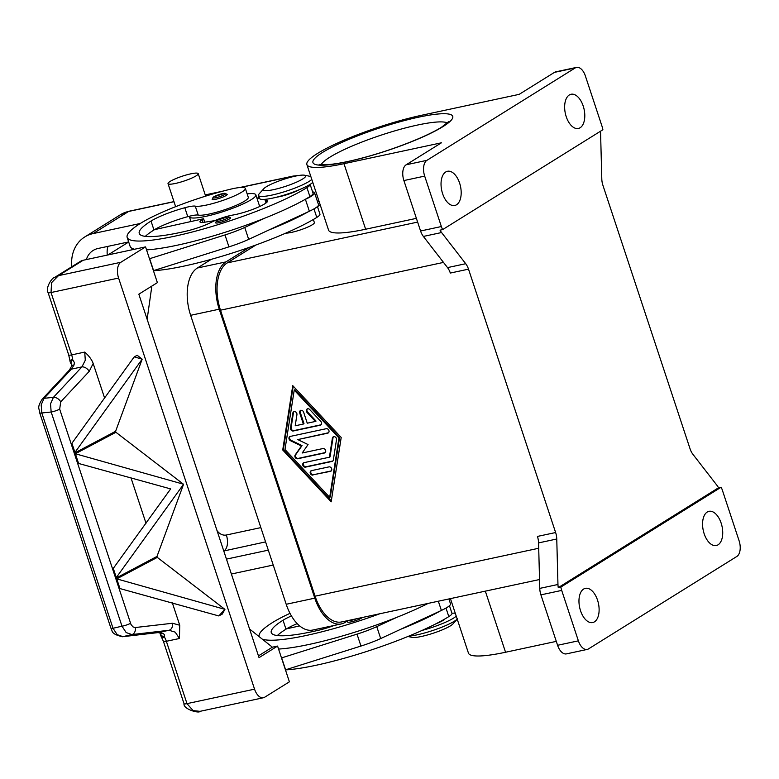 <?xml version="1.0" encoding="UTF-8"?>
<svg xmlns="http://www.w3.org/2000/svg" width="779" height="779" viewBox="0 0 779 779"><rect width="100%" height="100%" fill="white"/><g stroke="black" fill="none" stroke-linecap="round" stroke-linejoin="round"><path stroke-width="1.17" d="M556.294 641.37L505.552 652.247A80.003 12.99 161.7 0 1 468.461 653.143L450.437 598.623M600.434 131.271A12.717 6.982 -102.1 0 1 600.599 133.433L601.797 178.917A12.717 6.982 77.9 0 0 602.128 182.179A12.717 6.982 77.9 0 0 602.946 185.392L690.048 448.772A12.717 6.982 77.9 0 0 691.275 451.723A12.717 6.982 77.9 0 0 692.843 454.215L717.001 485.385A12.717 6.982 -102.1 0 1 718.511 487.781L721.111 487.226A12.717 6.982 -102.1 0 1 721.169 487.323A12.717 6.982 -102.1 0 1 722.396 490.273L739.076 540.704A12.717 6.982 -102.1 0 1 740.05 550.256A12.717 6.982 -102.1 0 1 736.837 556.469L588.505 648.897A12.717 6.982 -102.1 0 1 587.23 649.423A12.717 6.982 -102.1 0 1 582.974 648.128A12.717 6.982 -102.1 0 1 578.378 640.835L557.589 645.285A12.717 6.982 77.9 0 0 562.185 652.588A12.717 6.982 77.9 0 0 566.44 653.873L587.23 649.423M441.566 232.532A12.717 6.982 -102.1 0 1 440.047 230.146L442.647 229.591A12.717 6.982 -102.1 0 1 442.599 229.493A12.717 6.982 -102.1 0 1 441.362 226.533L420.572 230.993A12.717 6.982 77.9 0 0 421.809 233.943A12.717 6.982 77.9 0 0 423.377 236.436L441.566 232.532L465.715 263.711L447.526 267.606A12.717 6.982 -102.1 0 1 449.094 270.099A12.717 6.982 -102.1 0 1 450.32 273.049L468.52 269.154L555.622 532.534L537.432 536.429A12.717 6.982 -102.1 0 1 538.24 539.643A12.717 6.982 -102.1 0 1 538.571 542.905L539.769 588.388A12.717 6.982 77.9 0 0 540.1 591.641A12.717 6.982 77.9 0 0 540.908 594.864L557.589 645.285M594.455 621.837A17.489 9.601 -102.1 0 1 592.702 622.548A17.489 9.601 -102.1 0 1 580.053 609.12A17.489 9.601 -102.1 0 1 583.617 589.06A17.489 9.601 -102.1 0 1 585.38 588.349A17.489 9.601 -102.1 0 1 598.029 601.778A17.489 9.601 -102.1 0 1 594.455 621.837M540.908 594.864L561.698 590.404A12.717 6.982 -102.1 0 1 560.89 587.191A12.717 6.982 -102.1 0 1 560.87 587.074L558.27 587.629A12.717 6.982 -102.1 0 1 557.959 584.484L556.761 539.01A12.717 6.982 77.9 0 0 556.43 535.748A12.717 6.982 77.9 0 0 555.622 532.534M718.072 544.813A17.489 9.601 -102.1 0 1 716.32 545.524A17.489 9.601 -102.1 0 1 703.661 532.096A17.489 9.601 -102.1 0 1 707.235 512.037A17.489 9.601 -102.1 0 1 708.987 511.326A17.489 9.601 -102.1 0 1 721.636 524.754A17.489 9.601 -102.1 0 1 718.072 544.813M519.174 94.356L554.473 72.369L575.262 67.909L426.921 160.338L406.132 164.797L441.43 142.8L343.977 163.687A80.003 12.99 161.7 0 1 306.887 164.583A80.003 12.99 161.7 0 1 343.481 140.415A80.003 12.99 161.7 0 1 421.721 115.243L519.174 94.356M575.262 67.909A12.717 6.982 -102.1 0 1 576.538 67.393L555.748 71.843A12.717 6.982 77.9 0 0 554.473 72.369M569.303 94.98A17.489 9.601 -102.1 0 1 571.056 94.259A17.489 9.601 -102.1 0 1 583.705 107.687A17.489 9.601 -102.1 0 1 580.141 127.746A17.489 9.601 -102.1 0 1 578.388 128.467A17.489 9.601 -102.1 0 1 565.729 115.029A17.489 9.601 -102.1 0 1 569.303 94.98M576.538 67.393A12.717 6.982 -102.1 0 1 580.783 68.679A12.717 6.982 -102.1 0 1 585.38 75.972L602.06 126.402A12.717 6.982 -102.1 0 1 602.868 129.626A12.717 6.982 -102.1 0 1 602.888 129.742L442.647 229.591M441.362 226.533L424.682 176.103A12.717 6.982 -102.1 0 1 423.708 166.55A12.717 6.982 -102.1 0 1 426.921 160.338M406.132 164.797A12.717 6.982 77.9 0 0 402.918 171.01A12.717 6.982 77.9 0 0 403.892 180.562L424.682 176.103M468.52 269.154A12.717 6.982 77.9 0 0 467.283 266.204A12.717 6.982 77.9 0 0 465.715 263.711M558.27 587.629L718.511 487.781M447.526 267.606L423.377 236.436M420.572 230.993L403.892 180.562M445.695 172.003A17.489 9.601 -102.1 0 1 447.448 171.283A17.489 9.601 -102.1 0 1 460.097 184.711A17.489 9.601 -102.1 0 1 456.533 204.77A17.489 9.601 -102.1 0 1 454.77 205.49A17.489 9.601 -102.1 0 1 442.121 192.053A17.489 9.601 -102.1 0 1 445.695 172.003M721.111 487.226L560.87 587.074M255.979 244.976L227.215 262.903A38.161 20.945 77.9 0 0 220.496 310.198L315.076 596.188A38.161 20.945 77.9 0 0 341.611 621.944L539.535 579.527M341.202 437.457L331.172 501.822L282.728 449.989L292.748 385.634L341.202 437.457M416.395 218.354L365.643 229.23A80.003 12.99 161.7 0 1 328.563 230.126L306.887 164.583M320.237 204.935L317.481 206.649M313.353 219.493L314.365 222.57A15.901 2.58 161.7 0 1 307.101 227.371A15.901 2.58 161.7 0 1 291.55 232.376A15.901 2.58 161.7 0 1 285.825 233.116M561.698 590.404L578.378 640.835M348.018 620.571L345.155 622.353A38.161 20.945 -102.1 0 1 341.329 623.921A38.161 20.945 -102.1 0 1 314.794 598.155L219.23 309.195A38.161 20.945 -102.1 0 1 225.949 261.89L249.222 247.391M318.377 204.302L319.741 203.446M211.333 259.31L197.36 268.015A38.161 20.945 77.9 0 0 190.641 315.32L286.205 604.28A38.161 20.945 77.9 0 0 312.749 630.045L341.329 623.921M153.444 270.712A101.757 16.515 -18.3 0 0 316.79 217.429A23.847 3.876 -18.3 0 0 319.945 214.118L317.442 206.542M268.813 230.029A101.757 16.515 -18.3 0 0 308.465 211.664L248.676 239.357L244.742 227.439A31.803 5.161 161.7 0 1 224.995 234.946L149.48 258.745M247.157 193.893A34.977 5.677 161.7 0 1 255.833 194.818A34.977 5.677 161.7 0 1 239.844 205.383A34.977 5.677 161.7 0 1 205.627 216.387A34.977 5.677 161.7 0 1 189.414 216.786A34.977 5.677 161.7 0 1 189.394 216.241A15.901 2.58 161.7 0 1 198.226 215.082A27.031 4.392 -18.3 0 0 212.764 213.222A27.031 4.392 -18.3 0 0 248.287 197.311L245.336 188.372A27.031 4.392 -18.3 0 0 229.532 189.433A75.212 12.211 -18.3 0 0 140.619 223.281A101.757 16.515 -18.3 0 0 127.172 237.41A101.757 16.515 -18.3 0 0 200.651 229.756A101.757 16.515 -18.3 0 0 306.945 187.632A23.847 3.876 -18.3 0 0 310.11 184.38L313.051 193.26A23.847 3.876 -18.3 0 1 309.896 196.571A101.757 16.515 -18.3 0 1 304.521 199.745A101.757 16.515 -18.3 0 1 264.879 218.11L244.742 227.439M266.019 202.968L264.821 199.356A23.847 3.876 -18.3 0 0 266.262 200.067A22.26 3.613 161.7 0 1 267.625 200.778A22.26 3.613 161.7 0 1 255.892 208.159A22.26 3.613 161.7 0 1 232.794 215.062A15.901 2.58 -18.3 0 0 211.722 222.103A22.26 3.613 161.7 0 1 186.609 231.051A89.04 14.45 161.7 0 1 139.246 233.418A89.04 14.45 161.7 0 1 151.019 221.051A31.803 5.161 161.7 0 1 184.818 207.73A15.901 2.58 161.7 0 1 195.266 206.143A27.031 4.392 -18.3 0 0 209.814 204.293A27.031 4.392 -18.3 0 0 245.336 188.372M230.565 217.779A7.946 1.295 161.7 0 1 229.513 218.88A7.946 1.295 161.7 0 1 221.207 222.171A7.946 1.295 161.7 0 1 215.471 222.775L216.883 220.36L228.072 216.689L230.565 217.779M227.215 194.37A7.946 1.295 161.7 0 1 226.163 195.471A7.946 1.295 161.7 0 1 217.867 198.762A7.946 1.295 161.7 0 1 212.122 199.356L213.543 196.951L224.722 193.27L227.215 194.37M276.72 197.165A15.901 2.58 -18.3 0 0 279.729 196.629A15.901 2.58 -18.3 0 0 299.263 189.716M263.857 188.654A22.26 3.613 -18.3 0 0 273.682 189.618A22.26 3.613 -18.3 0 0 297.851 181.536A22.26 3.613 -18.3 0 0 304.511 175.217A22.26 3.613 -18.3 0 0 295.309 176.132A22.26 3.613 -18.3 0 0 263.857 188.654L259.144 193.883A28.619 4.645 -18.3 0 0 258.501 195.432L259.495 198.411A28.619 4.645 -18.3 0 0 272.757 198.09A28.619 4.645 -18.3 0 0 312.788 182.413M258.501 195.432A28.619 4.645 -18.3 0 0 271.774 195.11A28.619 4.645 -18.3 0 0 311.795 179.433M127.172 237.41L130.122 246.339A101.757 16.515 -18.3 0 0 134.504 249.251M146.54 249.864A101.757 16.515 -18.3 0 0 264.879 218.11M145.332 236.358A89.04 14.45 161.7 0 1 153.969 229.99A31.803 5.161 161.7 0 1 154.534 229.639A31.803 5.161 161.7 0 1 187.778 216.659A15.901 2.58 161.7 0 1 189.394 216.241M308.465 211.664L309.36 211.245A25.434 4.129 -18.3 0 0 318.504 204.673L314.56 192.764A25.434 4.129 161.7 0 1 305.417 199.336L304.521 199.745M312.593 191.897A25.434 4.129 161.7 0 1 314.56 192.764M204.741 222.19L203.592 218.724L202.043 219.688A15.901 2.58 -18.3 0 0 199.95 221.888A15.901 2.58 -18.3 0 0 204.741 222.19L214.751 220.652M154.534 229.639L203.592 218.724M107.95 254.947L128.701 242.016M153.424 270.664L228.938 246.865A31.803 5.161 -18.3 0 0 248.676 239.357M153.599 270.625L149.656 258.706M334.249 625.43A22.26 3.613 161.7 0 1 318.63 630.24A89.04 14.45 161.7 0 1 271.267 632.597A89.04 14.45 161.7 0 1 283.03 620.24A31.803 5.161 161.7 0 1 291.424 615.907M290.002 613.346A75.212 12.211 -18.3 0 0 272.64 622.47A101.757 16.515 -18.3 0 0 259.193 636.599A101.757 16.515 -18.3 0 0 259.232 636.706L259.193 636.599M262.241 639.111A101.757 16.515 -18.3 0 0 379.85 613.745M362.293 617.513A7.946 1.295 161.7 0 1 361.534 618.068A7.946 1.295 161.7 0 1 353.228 621.36A7.946 1.295 161.7 0 1 347.492 621.963L347.561 620.853M278.561 649.053A101.757 16.515 -18.3 0 0 396.901 617.299A101.757 16.515 -18.3 0 0 428.177 603.394M277.353 635.547A89.04 14.45 161.7 0 1 285.99 629.179A31.803 5.161 161.7 0 1 286.555 628.828A31.803 5.161 161.7 0 1 297.198 623.619M285.455 669.901A101.757 16.515 -18.3 0 0 448.811 616.608A23.847 3.876 -18.3 0 0 451.966 613.297L449.464 605.731M435.938 623.804A15.901 2.58 -18.3 0 0 444.945 618.925M422.13 630.406A28.619 4.645 -18.3 0 0 456.231 616.15M455.267 613.229A28.619 4.645 -18.3 0 0 451.947 613.248M408.858 636.112A28.619 4.645 -18.3 0 0 417.193 634.817A28.619 4.645 -18.3 0 0 457.215 619.13M407.875 636.511L412.266 637.388A22.26 3.613 -18.3 0 0 421.458 636.462A22.26 3.613 -18.3 0 0 452.911 623.95L457.624 618.721M400.834 629.218A101.757 16.515 -18.3 0 0 440.486 610.853L380.697 638.546A31.803 5.161 161.7 0 1 360.959 646.054L285.445 669.843M281.501 657.934L357.016 634.135A31.803 5.161 -18.3 0 0 376.754 626.628L396.901 617.299M200.154 711.305L263.399 697.75A12.717 6.982 -102.1 0 0 264.675 697.224L289.399 681.82L277.577 646.073L272.377 647.183L258.453 655.869M200.028 711.334L193.104 710.614L186.989 703.641L166.365 641.292L179.452 638.488L179.735 625.235L172.51 623.249L134.962 627.572L132.927 626.852L130.96 624.417L59.681 409.16L60.723 401.837L89.205 371.379A6.359 4.119 -136.9 0 0 85.924 367.98A6.359 4.119 -136.9 0 0 81.922 366.89L53.43 397.339L50.528 403.843L51.161 412.013A6.359 1.032 -18.3 0 0 55.552 410.864A6.359 1.032 -18.3 0 0 59.681 409.16M263.399 697.75A12.717 6.982 -102.1 0 1 259.154 696.455A12.717 6.982 -102.1 0 1 254.558 689.162L186.989 703.641A6.359 1.032 -18.3 0 1 184.224 703.865A6.359 1.032 -18.3 0 1 184.039 703.719C182.929 709.114 199.249 713.768 200.145 711.295M249.572 629.013L272.377 647.183M299.672 625.907L286.555 628.828M448.899 598.954L450.515 603.861A25.434 4.129 161.7 0 1 441.381 610.434L440.486 610.853M281.677 657.895L285.611 669.813M277.577 646.073L259.037 657.632L138.837 294.189L157.377 282.631L145.556 246.885L83.187 260.254A12.717 10.429 -121.9 0 0 80.403 261.374L54.452 277.548M151.856 286.078L147.134 319.273M89.205 371.379L93.168 363.472C91.815 359.684 89.001 355.886 84.736 352.089L71.649 354.893L51.034 292.534L51.58 282.66L58.464 275.659L54.803 277.324M145.556 246.885L120.833 262.289L58.464 275.659L83.187 260.254M54.89 277.266C51.58 277.636 45.201 288.658 48.084 292.612A6.359 1.032 161.7 0 0 48.259 292.758A6.359 1.032 161.7 0 0 51.034 292.534L118.593 278.054A12.717 6.982 -102.1 0 1 117.619 268.502A12.717 6.982 -102.1 0 1 120.833 262.289M118.593 278.054L254.558 689.162M93.168 363.472L104.639 398.147M137.221 355.302L142.167 359.177L74.443 453.105L71.415 443.952L134.222 356.879L137.221 355.302M142.167 359.177L115.604 431.303L115.925 432.277L183.552 484.295L115.818 578.222L112.789 569.069L170.65 488.91L77.793 463.232L74.765 454.079L115.925 432.277M183.552 484.295L156.988 556.43L157.3 557.394L224.907 609.353L218.792 615.936L222.239 614.105L224.927 609.412M172.334 602.839L179.735 625.235M84.736 352.089L85.291 360.258L81.922 366.89L71.366 369.149A6.359 4.119 -136.9 0 0 69.428 370.064A6.359 4.119 -136.9 0 0 69.419 370.074L42.144 399.218A6.359 4.119 -136.9 0 0 42.124 399.238A6.359 4.119 -136.9 0 0 41.939 399.471M160.279 633.064A6.359 4.392 7.2 0 0 164.457 637.125L164.311 634.486L162.782 633.249L158.468 632.529L122.907 636.647L117.191 634.661L113.013 628.273L41.813 412.977L41.18 404.817L44.082 398.312L71.366 369.149L74.054 364.952L74.385 362.595L72.671 359.606A6.359 2.824 141.3 0 0 71.298 364.007A6.359 2.824 141.3 0 0 71.308 364.017A6.359 2.824 141.3 0 0 71.376 364.095M42.134 399.247C36.399 408.605 39.612 408.128 39.719 412.889A6.359 1.032 161.7 0 1 39.719 412.88A6.359 1.032 161.7 0 0 39.729 412.909A6.359 1.032 161.7 0 0 41.813 412.977L51.161 412.013L121.991 626.199L126.169 632.577L131.894 634.573L169.024 630.269A6.359 4.645 -96.6 0 0 171.857 627.816A6.359 4.645 -96.6 0 0 172.51 623.249M157.728 632.616A6.359 4.645 -96.6 0 0 158.098 632.597A6.359 4.645 -96.6 0 0 158.118 632.587A6.359 4.645 -96.6 0 0 158.468 632.529L169.024 630.269L175.207 632.149L179.452 638.488M122.537 636.706C109.274 633.843 112.945 629.919 110.92 628.186A6.359 1.032 -18.3 0 0 110.92 628.186A6.359 1.032 -18.3 0 0 110.93 628.205A6.359 1.032 -18.3 0 0 113.013 628.273L121.991 626.199A6.359 1.032 -18.3 0 0 126.393 625.04A6.359 1.032 -18.3 0 0 130.521 623.346M218.792 615.936L119.168 588.349L116.139 579.196L157.3 557.394M156.988 556.43L115.818 578.222L112.789 569.069L113.403 568.748L116.431 577.901M130.95 477.722L146.014 523.264M115.604 431.303L74.443 453.105L71.415 443.952L72.028 443.621L75.057 452.784M116.753 578.875L119.781 588.028L119.168 588.349L116.139 579.196L116.753 578.875L224.907 609.353M75.378 453.758L78.406 462.911L77.793 463.232L74.765 454.079L75.378 453.758L183.532 484.236M134.222 356.879L142.148 359.119M74.054 364.952A6.359 2.795 -162.2 0 0 71.502 366.286L69.419 370.074M160.201 633.025A6.359 4.129 -62.4 0 0 160.328 633.093A6.359 4.129 -62.4 0 0 162.782 633.249M282.728 449.989L283.342 449.61L331.318 500.916M293.225 386.15L283.342 449.61M330.315 496.963L339.566 437.555L294.851 389.724L294.228 390.104L284.978 449.512L329.692 497.343L330.315 496.963M329.692 497.343L338.953 437.944L294.228 390.104M320.276 425.198L293.303 430.982A2.386 1.957 58.1 0 1 290.509 427.992L292.816 413.133A2.386 1.957 58.1 0 1 296.935 414.642L295.202 425.782L303.362 424.039L299.672 412.86A2.386 1.957 58.1 0 1 303.567 412.033L307.257 423.201L315.427 421.449L307.043 412.481A2.386 1.957 58.1 0 1 309.682 409.52L320.86 421.488A2.386 1.957 58.1 0 1 320.276 425.198L320.899 424.808A2.386 1.957 -121.9 0 0 321.094 424.759M312.954 475.102A2.386 1.957 58.1 0 1 311.473 470.633L329.001 466.874A2.386 1.957 58.1 0 1 330.481 471.344L313.567 474.713L331.104 470.954A2.386 1.957 -121.9 0 0 331.289 470.906M332.029 461.441L305.495 467.127A2.386 1.957 58.1 0 1 304.014 462.658L329.42 457.215L332.39 438.149A2.386 1.957 58.1 0 1 336.509 439.658L333.344 459.961A2.386 1.957 58.1 0 1 332.029 461.441L332.643 461.051A2.386 1.957 -121.9 0 0 332.837 461.002M297.773 439.59L308.065 444.566L302.203 452.998L322.944 448.548A2.386 1.957 58.1 0 1 324.424 453.018L297.666 458.753A2.386 1.957 58.1 0 1 295.192 454.955L301.415 445.987L290.479 440.7A2.386 1.957 58.1 0 1 290.285 436.406L326.255 428.703A2.386 1.957 58.1 0 1 327.735 433.173L297.773 439.59L328.349 432.783A2.386 1.957 -121.9 0 0 328.543 432.734M290.09 436.464A2.386 1.957 -121.9 0 0 291.093 440.31L302.038 445.598L295.806 454.566A2.386 1.957 -121.9 0 0 298.289 458.364L325.038 452.638A2.386 1.957 -121.9 0 0 325.233 452.58M301.415 445.987L302.038 445.598M303.829 462.707A2.386 1.957 -121.9 0 0 306.118 466.738L332.643 461.051M333.519 436.727A2.386 1.957 -121.9 0 0 333.013 437.769L330.043 456.825L329.42 457.215M338.953 437.944L339.566 437.555M311.279 470.682A2.386 1.957 -121.9 0 0 313.567 474.713M293.946 411.711A2.386 1.957 -121.9 0 0 293.44 412.753L291.122 427.603A2.386 1.957 -121.9 0 0 293.917 430.592L320.899 424.808M307.432 408.819A2.386 1.957 -121.9 0 0 307.656 412.091L316.05 421.069L315.427 421.449M300.684 410.27A2.386 1.957 -121.9 0 0 300.285 412.481L303.985 423.649L303.362 424.039M231.382 574.016L273.234 565.048M259.378 198.08A38.161 31.287 -121.9 0 0 257.041 198.46M140.308 223.476L93.129 233.583A38.161 31.287 -121.9 0 0 84.765 236.952A38.161 31.287 -121.9 0 0 71.785 266.739M170.124 181.429A15.901 2.58 161.7 0 1 186.726 174.847A15.901 2.58 161.7 0 1 198.217 173.649A15.901 2.58 161.7 0 1 196.113 175.859A15.901 2.58 161.7 0 1 179.501 182.432A15.901 2.58 161.7 0 1 168.021 183.63A15.901 2.58 161.7 0 1 170.124 181.429M268.307 550.149L226.455 559.118M86.372 259.573A22.26 18.248 58.1 0 1 93.178 250.439A22.26 18.248 58.1 0 1 98.057 248.482L128.662 241.918M538.571 542.905L556.761 539.01M557.959 584.484L539.769 588.388M418.635 117.171A73.645 11.958 -18.3 0 0 322.662 152.363A73.645 11.958 -18.3 0 0 347.064 161.759A73.645 11.958 -18.3 0 0 443.037 126.568A73.645 11.958 -18.3 0 0 418.635 117.171M321.162 164.72A67.286 10.925 161.7 0 1 329.829 157.212A67.286 10.925 161.7 0 1 417.515 125.049A67.286 10.925 161.7 0 1 447.428 122.965M443.494 262.406L220.496 310.198M538.708 548.26L315.076 596.188M505.552 652.247L485.336 591.144M343.977 163.687L365.643 229.23M417.632 222.093L227.215 262.903M286.205 604.28L314.794 598.155M190.641 315.32L219.23 309.195M197.36 268.015L225.949 261.89M317.559 201.829L319.098 201.498M313.976 208.899L316.79 217.429M195.266 206.143L198.226 215.082M225.871 217.059A6.68 1.081 -18.3 0 0 217.166 220.253A6.68 1.081 -18.3 0 0 219.376 221.109A6.68 1.081 -18.3 0 0 228.081 217.916A6.68 1.081 -18.3 0 0 225.871 217.059M222.521 193.65A6.68 1.081 -18.3 0 0 213.816 196.844A6.68 1.081 -18.3 0 0 216.036 197.691A6.68 1.081 -18.3 0 0 224.732 194.497A6.68 1.081 -18.3 0 0 222.521 193.65M306.945 187.632L309.896 196.571M184.818 207.73L187.778 216.659M151.019 221.051L153.969 229.99M266.262 200.067L266.963 202.17M309.36 211.245L305.417 199.336M202.949 222.414L202.043 219.688M228.938 246.865L224.995 234.946M348.408 620.493A6.68 1.081 -18.3 0 0 356.558 618.74M285.99 629.179L283.03 620.24M448.811 616.608L445.997 608.087M438.334 601.222L441.381 610.434M357.016 634.135L360.959 646.054M376.754 626.628L380.697 638.546M68.708 354.961L69.954 360.726A6.359 0.983 -6.2 0 1 72.671 359.606A12.717 6.982 77.9 0 0 71.649 354.893A6.359 1.032 161.7 0 1 68.883 355.117A6.359 1.032 161.7 0 1 68.708 354.961L48.084 292.612A6.359 1.032 161.7 0 1 48.074 292.573M122.196 636.735A6.359 4.645 -96.6 0 0 122.537 636.716A6.359 4.645 -96.6 0 0 122.907 636.647L131.894 634.573A6.359 4.645 -96.6 0 0 134.718 632.12A6.359 4.645 -96.6 0 0 135.371 627.553M60.723 401.837A6.359 4.119 43.1 0 0 57.432 398.429A6.359 4.119 43.1 0 0 53.43 397.339L44.082 398.312A6.359 4.119 -136.9 0 0 42.144 399.218M184.039 703.71L163.424 641.36A6.359 1.032 -18.3 0 0 163.6 641.516A6.359 1.032 -18.3 0 0 166.365 641.292A12.717 6.982 77.9 0 0 164.457 637.125A6.359 2.902 148.2 0 1 161.185 636.462A6.359 6.359 0 0 1 160.231 633.035M324.424 453.018L325.038 452.638M297.666 458.753L298.289 458.364M295.192 454.955L295.806 454.566M290.479 440.7L291.093 440.31M327.735 433.173L328.349 432.783M305.495 467.127L306.118 466.738M332.39 438.149L333.013 437.769M330.481 471.344L331.104 470.954M290.509 427.992L291.122 427.603M293.303 430.982L293.917 430.592M292.816 413.133L293.44 412.753M299.672 412.86L300.285 412.481M307.043 412.481L307.656 412.091M84.765 236.952L120.307 214.8A38.161 31.287 58.1 0 1 128.662 211.44L174.009 201.722M120.307 214.8L129.304 211.177A6.359 3.496 77.9 0 0 128.662 211.44L93.129 233.583M205.276 195.023L220.895 191.673M240.526 187.466L292.388 176.356A6.359 3.496 -102.1 0 1 293.021 176.093L239.552 187.554M291.142 177.135L292.388 176.356A38.161 31.287 58.1 0 1 297.188 175.762M257.021 198.392L259.066 197.116M260.848 527.617L226.358 535.007A9.543 7.819 58.1 0 1 217.039 530.626M223.729 550.86A22.26 18.248 -121.9 0 0 224.118 550.772A12.717 6.982 77.9 0 0 227.332 544.56A12.717 6.982 77.9 0 0 226.358 535.007M223.768 550.996L265.571 541.892M107.921 246.368A22.26 18.248 -121.9 0 0 107.317 255.084M448.772 121.524L441.644 127.123C427.058 136.432 392.421 150.055 363.238 157.738C348.009 161.866 331.718 165.09 321.99 164.778L319.224 164.369M317.326 201.138L318.864 200.807M190.982 221.528L189.414 216.786M304.511 175.217L310.821 176.482M259.699 206.503L255.833 194.818M158.098 632.597L122.537 636.716M69.954 360.726A6.359 6.359 0 0 0 71.308 364.017M71.308 363.997L71.502 366.286M160.289 632.324L160.523 633.21L158.118 632.587M110.92 628.186L39.719 412.889M163.424 641.36L161.185 636.462M223.164 191.069L205.247 194.906M173.97 201.605L129.304 211.177M299.078 175.441L293.021 176.093M198.217 173.649L205.646 196.133M168.021 183.63L175.635 206.669"/></g></svg>
